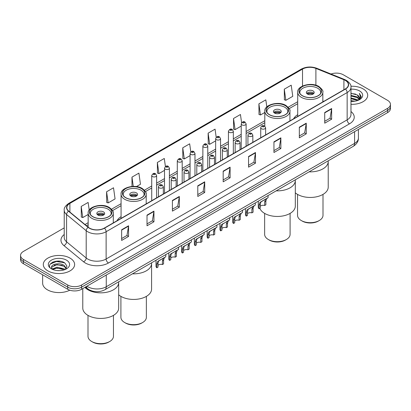 <?xml version="1.0" encoding="UTF-8"?>
<svg xmlns="http://www.w3.org/2000/svg" width="411" height="411" viewBox="0 0 411 411"><rect width="100%" height="100%" fill="white"/><g stroke="black" fill="none" stroke-linecap="round" stroke-linejoin="round"><path stroke-width="0.62" d="M121.07 216.654A17.298 9.987 0 0 0 117.017 220.743M297.708 114.669A17.298 9.987 0 0 0 293.654 118.764M92.537 291.127A9.792 5.651 180 0 1 87.867 289.056L85.431 287.053M60.263 261.262A13.054 7.537 0 0 0 52.623 262.172M64.224 227.879L23.417 251.44A9.792 5.651 0 0 0 20.55 255.437L20.55 259.701A9.792 5.651 0 0 0 23.417 263.698L67.728 289.282A9.792 5.651 0 0 0 81.573 289.282L387.583 112.609A9.792 5.651 0 0 0 390.45 108.612L390.45 106.48A9.792 5.651 0 0 1 387.583 110.477A9.792 5.651 0 0 0 390.45 106.48L390.45 104.348A9.792 5.651 0 0 0 387.583 100.351L343.272 74.766A9.792 5.651 0 0 0 331.014 74.026M20.55 255.437A9.792 5.651 0 0 0 23.417 259.433L67.728 285.018A9.792 5.651 0 0 0 81.573 285.018L81.573 287.15L387.583 110.477L81.573 287.15A9.792 5.651 0 0 1 67.728 287.15A9.792 5.651 0 0 0 81.573 287.15L81.573 289.282M23.417 259.433L23.417 261.566L67.728 287.15L23.417 261.566A9.792 5.651 0 0 1 20.55 257.569A9.792 5.651 0 0 0 23.417 261.566L23.417 263.698M363.118 88.889A15.664 9.042 0 0 0 350.902 86.264A15.664 9.042 0 0 1 363.118 88.889A15.664 9.042 0 0 1 367.706 95.285A15.664 9.042 0 0 0 363.118 88.889M70.034 258.103A15.664 9.042 0 0 0 52.962 256.14A15.664 9.042 0 0 0 43.294 264.499A15.664 9.042 0 0 0 47.882 270.895A15.664 9.042 0 0 0 64.953 272.853A15.664 9.042 0 0 0 74.622 264.499A15.664 9.042 0 0 0 70.034 258.103A15.664 9.042 0 0 0 52.962 256.14A15.664 9.042 0 0 0 43.294 264.499A15.664 9.042 0 0 0 47.882 270.895A15.664 9.042 0 0 0 64.953 272.853A15.664 9.042 0 0 0 74.622 264.499A15.664 9.042 0 0 0 70.034 258.103M345.302 80.417A10.445 6.031 180 0 1 348.364 84.681A10.445 6.031 180 0 1 345.302 88.946L104.281 228.095A10.445 6.031 180 0 1 88.339 227.293L68.724 211.115A10.445 6.031 180 0 1 66.839 207.658A10.445 6.031 180 0 1 69.896 203.394L302.517 69.089A10.445 6.031 180 0 1 315.895 68.416L343.909 79.739A10.445 6.031 180 0 1 345.302 80.417M345.487 80.309A10.707 6.18 0 0 0 344.058 79.616L316.044 68.293A10.707 6.18 0 0 0 302.337 68.986L69.711 203.291A10.707 6.18 0 0 0 68.514 211.203L88.129 227.381A10.707 6.18 0 0 0 104.466 228.203L345.487 89.048A10.707 6.18 0 0 0 345.487 80.309M121.635 229.775L121.635 240.435L128.561 236.438L128.561 225.778L121.635 229.775M121.635 238.544L126.968 235.467L128.53 226.132A2.61 1.505 -120 0 0 128.561 225.778M126.922 235.493L128.561 236.438M147.02 215.123L147.02 225.778L153.945 221.781L153.945 211.126L147.02 215.123M147.02 223.887L152.353 220.81L153.914 211.475A2.61 1.505 -120 0 0 153.945 211.126M152.306 220.835L153.945 221.781M172.404 200.465L172.404 211.126L179.33 207.129L179.33 196.468L172.404 200.465M172.404 209.23L177.737 206.152L179.304 196.823A2.61 1.505 -120 0 0 179.33 196.468M177.691 206.178L179.33 207.129M197.794 185.808L197.794 196.468L204.714 192.471L204.714 181.811L197.794 185.808M197.794 194.578L203.126 191.495L204.688 182.165A2.61 1.505 -120 0 0 204.714 181.811M203.075 191.526L204.714 192.471M324.721 112.527L324.721 123.187L331.641 119.19L331.641 108.53L324.721 112.527M324.721 121.296L330.054 118.219L331.615 108.884A2.61 1.505 -120 0 0 331.641 108.53M330.002 118.245L331.641 119.19M299.331 127.184L299.331 137.844L306.257 133.847L306.257 123.187L299.331 127.184M299.331 135.954L304.664 132.871L306.231 123.541A2.61 1.505 -120 0 0 306.257 123.187M304.618 132.902L306.257 133.847M273.947 141.841L273.947 152.496L280.872 148.499L280.872 137.844L273.947 141.841M273.947 150.606L279.28 147.528L280.841 138.199A2.61 1.505 -120 0 0 280.872 137.844M279.233 147.554L280.872 148.499M248.563 156.493L248.563 167.154L255.488 163.157L255.488 152.496L248.563 156.493M248.563 165.263L253.895 162.186L255.457 152.851A2.61 1.505 -120 0 0 255.488 152.496M253.849 162.211L255.488 163.157M223.178 171.151L223.178 181.811L230.098 177.814L230.098 167.154L223.178 171.151M223.178 179.92L228.511 176.843L230.073 167.508A2.61 1.505 -120 0 0 230.098 167.154M228.465 176.869L230.098 177.814M350.973 104.312A15.664 9.042 0 0 0 367.706 95.285A15.664 9.042 0 0 1 350.973 104.312M81.573 285.018L387.583 108.345A9.792 5.651 0 0 0 390.45 104.348M136.431 186.584L140.459 184.262L138.897 173.123L131.977 177.12L131.977 186.46M106.588 191.778L108.155 202.916L115.075 198.919L113.513 187.781L106.588 191.778L106.701 202.371M89.197 210.052L88.129 202.438L81.203 206.435L81.316 217.029M216.196 137.295L215.056 129.157L208.13 133.154L208.243 143.747M241.596 122.74L240.44 114.499L233.515 118.496L233.628 129.09M266.816 106.922L265.825 99.842L258.899 103.839L259.012 114.433M284.289 89.182L285.851 100.32L292.771 96.323L291.209 85.185L284.289 89.182L284.397 99.781M165.412 166.517L164.282 158.466L157.362 162.463L157.47 173.062M190.802 151.895L189.666 143.814L182.746 147.811L182.859 158.405M182.746 147.811L184.308 158.944L190.082 155.61M184.308 158.944L182.746 158.363M208.13 133.154L209.692 144.292L215.652 140.85M209.692 144.292L208.13 143.706M233.515 118.496L235.077 129.635L241.221 126.085M235.077 129.635L233.515 129.049M258.899 103.839L260.466 114.977L264.797 112.475M260.466 114.977L258.899 114.392M285.851 100.32L284.289 99.739M157.362 162.463L158.923 173.601L164.513 170.375M158.923 173.601L157.362 173.016M131.977 177.12L133.277 186.399M108.155 202.916L106.588 202.33M81.203 206.435L82.765 217.568L88.165 214.455M82.765 217.568L81.203 216.987M350.973 100.669L354.929 101.198M350.973 101.332L352.792 101.414M350.973 98.003L357.262 99.601L358.161 100.315M350.973 98.671L357.616 100.52M350.973 95.337L357.262 96.939L359.168 99.061M350.973 96.004L357.262 97.602L358.993 99.38M358.202 100.299A7.377 4.259 0 0 0 359.42 97.952A7.377 4.259 0 0 0 357.262 94.941L359.414 98.111M350.973 101.399A10.64 6.144 0 0 0 359.568 99.632A10.64 6.144 0 0 0 359.568 90.944A10.64 6.144 0 0 0 350.973 89.172M357.262 94.941L350.973 93.307M358.921 99.976L361.115 97.171L361.187 96.508L359.358 93.343L360.426 96.883L358.32 100.248M359.358 93.343L361.182 96.636M350.973 93.487L355.69 94.119M350.973 96.153L355.469 96.719M350.973 98.815L355.469 99.385M309.108 171.849A17.95 10.362 0 0 0 328.225 161.508A17.95 10.362 180 0 1 322.964 168.834A17.95 10.362 180 0 1 309.108 171.849M318.119 86.623A11.097 6.406 0 0 0 306.025 85.236A11.097 6.406 0 0 0 299.177 91.155A11.097 6.406 0 0 0 302.424 95.686A11.097 6.406 0 0 0 314.518 97.073A11.097 6.406 0 0 0 321.371 91.155A11.097 6.406 0 0 0 318.119 86.623M299.999 93.58A10.445 6.031 180 0 1 299.83 92.49A10.445 6.031 180 0 1 306.277 86.916A10.445 6.031 180 0 1 317.657 88.226A10.445 6.031 180 0 1 320.714 92.49A10.445 6.031 180 0 1 320.544 93.58M313.043 90.888A3.915 2.261 0 0 0 308.774 90.399A3.915 2.261 0 0 0 306.354 92.49A3.915 2.261 0 0 0 307.505 94.088A3.915 2.261 0 0 0 311.769 94.576A3.915 2.261 0 0 0 314.189 92.49A3.915 2.261 0 0 0 313.043 90.888M313.84 93.42A3.915 2.261 0 0 0 313.043 92.752A3.915 2.261 0 0 0 306.704 93.42M307.109 93.821A5.22 3.016 180 0 1 313.208 93.723L313.208 93.985M307.536 94.109A4.567 2.636 180 0 1 312.735 93.996L313.208 93.723M312.658 94.283L312.735 93.996M295.314 192.816A17.95 10.362 -0 0 0 322.964 194.418A17.95 10.362 -0 0 0 328.225 187.087L328.225 160.809M297.543 194.398L297.543 215.333A12.731 7.347 -0 0 0 301.273 220.532A12.731 7.347 -0 0 0 319.275 220.532L319.275 220.532A12.731 7.347 -0 0 0 323 215.333L323 194.398M301.273 220.532L302.193 221.061A11.421 6.597 -0 0 0 318.35 221.067L319.275 220.532L318.35 221.061A11.421 6.597 -0 0 0 318.35 221.061M42.641 274.795L42.641 283.153A16.317 9.422 0 0 0 47.419 289.812A16.317 9.422 0 0 0 69.798 290.192M57.175 270.556L59.662 270.628M52.295 268.994L57.047 267.181L64.173 268.845L65.036 269.539M52.731 269.452L57.047 268.029L64.332 269.801M52.372 269.323L51.606 267.535A7.377 4.259 0 0 0 52.798 269.508M66.294 268.393L64.173 265.465C59.744 262.161 50.635 264.201 51.606 267.535L51.581 267.212M51.627 267.638L51.832 267.088L57.047 264.643L64.173 266.307L66.125 268.609M65.287 269.436L66.957 266.164L64.846 262.983C57.381 257.62 44.111 264.689 51.776 269.025L52.156 269.256M66.484 260.153A10.64 6.144 0 0 0 51.432 260.153A10.64 6.144 0 0 0 51.432 268.84A10.64 6.144 0 0 0 66.484 268.84A10.64 6.144 0 0 0 66.484 260.153M50.219 264.052L56.466 261.488L64.702 262.891M54.124 265.295L56.466 264.874L62.349 265.378M54.124 268.681L56.466 268.255L62.349 268.763M276.197 190.848A17.95 10.362 0 0 0 295.314 180.506A17.95 10.362 180 0 1 290.058 187.832A17.95 10.362 180 0 1 276.197 190.848M285.208 105.627A11.097 6.406 0 0 0 273.12 104.235A11.097 6.406 0 0 0 266.266 110.153A11.097 6.406 0 0 0 269.518 114.684A11.097 6.406 0 0 0 281.612 116.077A11.097 6.406 0 0 0 288.46 110.153A11.097 6.406 0 0 0 285.208 105.627M267.093 112.578A10.445 6.031 180 0 1 266.919 111.489A10.445 6.031 180 0 1 273.366 105.92A10.445 6.031 180 0 1 284.746 107.225A10.445 6.031 180 0 1 287.808 111.489A10.445 6.031 180 0 1 287.633 112.578M280.132 109.891A3.915 2.261 0 0 0 275.863 109.398A3.915 2.261 0 0 0 273.449 111.489A3.915 2.261 0 0 0 274.594 113.087A3.915 2.261 0 0 0 278.863 113.575A3.915 2.261 0 0 0 281.278 111.489A3.915 2.261 0 0 0 280.132 109.891M280.934 112.419A3.915 2.261 0 0 0 280.132 111.756A3.915 2.261 0 0 0 273.798 112.419M274.199 112.82A5.22 3.016 180 0 1 280.297 112.727L280.297 112.984M274.63 113.107A4.567 2.636 180 0 1 279.829 112.999L280.297 112.727M279.752 113.282L279.829 112.999M259.829 208.3A17.95 10.362 -0 0 0 272.313 216.032A17.95 10.362 -0 0 0 290.058 213.417A17.95 10.362 -0 0 0 295.314 206.086L295.314 179.812M264.638 213.396L264.638 234.337A12.731 7.347 -0 0 0 268.362 239.531A12.731 7.347 -0 0 0 286.364 239.531L286.364 239.531A12.731 7.347 -0 0 0 290.094 234.337L290.094 213.396M268.362 239.531L269.287 240.065A11.421 6.597 -0 0 0 285.44 240.065L286.364 239.531L285.44 240.065M132.47 273.829A17.95 10.362 0 0 0 151.587 263.487A17.95 10.362 180 0 1 146.331 270.813A17.95 10.362 180 0 1 132.47 273.829M141.482 188.608A11.097 6.406 0 0 0 129.388 187.216A11.097 6.406 0 0 0 122.54 193.134A11.097 6.406 0 0 0 125.792 197.665A11.097 6.406 0 0 0 137.88 199.052A11.097 6.406 0 0 0 144.734 193.134A11.097 6.406 0 0 0 141.482 188.608M123.367 195.559A10.445 6.031 180 0 1 123.192 194.47A10.445 6.031 180 0 1 129.64 188.896A10.445 6.031 180 0 1 141.019 190.206A10.445 6.031 180 0 1 144.081 194.47A10.445 6.031 180 0 1 143.907 195.559M136.406 192.867A3.915 2.261 0 0 0 132.137 192.379A3.915 2.261 0 0 0 129.722 194.47A3.915 2.261 0 0 0 130.868 196.068A3.915 2.261 0 0 0 135.137 196.556A3.915 2.261 0 0 0 137.551 194.47A3.915 2.261 0 0 0 136.406 192.867M137.202 195.4A3.915 2.261 0 0 0 136.406 194.737A3.915 2.261 0 0 0 130.066 195.4M130.472 195.8A5.22 3.016 180 0 1 136.57 195.703L136.57 195.965M130.898 196.088A4.567 2.636 180 0 1 136.098 195.975L136.57 195.703M136.02 196.263L136.098 195.975M118.676 294.795A17.95 10.362 -0 0 0 146.331 296.398A17.95 10.362 -0 0 0 151.587 289.067L151.587 262.793M120.906 296.377L120.906 317.313A12.731 7.347 -0 0 0 124.636 322.512A12.731 7.347 -0 0 0 142.638 322.512L142.638 322.512A12.731 7.347 -0 0 0 146.362 317.313L146.362 296.377M124.636 322.512L125.561 323.046A11.421 6.597 -0 0 0 141.713 323.046L142.638 322.512L141.713 323.046M88.036 289.812A17.95 10.362 0 0 0 107.595 292.062A17.95 10.362 0 0 0 118.676 282.485A17.95 10.362 180 0 1 113.421 289.812A17.95 10.362 180 0 1 84.892 287.366A17.95 10.362 0 0 0 88.036 289.812M108.576 207.606A11.097 6.406 0 0 0 96.482 206.214A11.097 6.406 0 0 0 89.629 212.138A11.097 6.406 0 0 0 92.881 216.664A11.097 6.406 0 0 0 104.975 218.056A11.097 6.406 0 0 0 111.823 212.138A11.097 6.406 0 0 0 108.576 207.606M90.456 214.563A10.445 6.031 180 0 1 90.286 213.468A10.445 6.031 180 0 1 96.729 207.899A10.445 6.031 180 0 1 108.114 209.204A10.445 6.031 180 0 1 111.17 213.468A10.445 6.031 180 0 1 111.001 214.563M103.495 211.87A3.915 2.261 0 0 0 99.231 211.377A3.915 2.261 0 0 0 96.811 213.468A3.915 2.261 0 0 0 97.957 215.066A3.915 2.261 0 0 0 102.226 215.559A3.915 2.261 0 0 0 104.646 213.468A3.915 2.261 0 0 0 103.495 211.87M104.296 214.398A3.915 2.261 0 0 0 103.495 213.735A3.915 2.261 0 0 0 97.16 214.398M97.561 214.799A5.22 3.016 180 0 1 103.664 214.706L103.664 214.963M97.993 215.087A4.567 2.636 180 0 1 103.192 214.979L103.664 214.706M103.115 215.261L103.192 214.979M82.775 288.584L82.775 308.07A17.95 10.362 -0 0 0 93.857 317.641A17.95 10.362 -0 0 0 113.421 315.396A17.95 10.362 -0 0 0 118.676 308.07L118.676 281.792M88 315.376L88 336.316A12.731 7.347 -0 0 0 91.725 341.51A12.731 7.347 -0 0 0 109.727 341.51L109.727 341.51A12.731 7.347 -0 0 0 113.457 336.316L113.457 315.376M91.725 341.51L92.65 342.044A11.421 6.597 -0 0 0 108.807 342.044L109.727 341.51L108.807 342.044M260.276 206.296A3.262 1.885 180 0 1 264.679 205.495L264.679 201.842L265.48 199.371L266.04 198.847L261.617 201.4L260.862 202.037L260.276 204.385L260.276 208.038L259.089 208.726A4.896 2.826 180 0 1 258.278 207.165L258.278 201.195M259.089 208.726L259.089 205.068L259.711 202.705L266.436 198.621M268.064 195.544L268.064 197.681L266.631 198.708L265.871 201.154L265.871 204.806L264.679 205.495M260.43 202.084L261.617 201.4L260.43 202.084M247.494 213.679A3.262 1.885 180 0 1 251.897 212.877L251.897 209.225L252.693 206.754L253.258 206.23L248.835 208.783L248.08 209.42L247.494 211.763L247.494 215.421L246.302 216.109A4.896 2.826 180 0 1 245.49 214.547L245.49 208.577M246.302 216.109L246.302 212.451L246.924 210.083L253.649 206.003M255.282 202.921L255.282 205.058L253.849 206.086L253.084 208.536L253.084 212.189L251.897 212.877M247.648 209.466L248.835 208.783L247.648 209.466M234.707 221.056A3.262 1.885 180 0 1 239.11 220.26L239.11 216.602L239.911 214.136L240.471 213.612L235.292 216.797L234.707 219.145L234.707 222.803L233.515 223.486A4.896 2.826 180 0 1 232.703 221.93L232.703 215.96M233.515 223.486L233.515 219.834L234.142 217.465L240.867 213.381M242.495 210.304L242.495 212.441L241.062 213.468L240.301 215.919L240.301 219.572L239.11 220.26M234.861 216.849L236.048 216.165L234.861 216.849M221.925 228.439A3.262 1.885 180 0 1 226.327 227.643L226.327 223.985L227.124 221.514L227.689 220.99L222.51 224.18L221.925 226.528L221.925 230.181L220.733 230.869A4.896 2.826 180 0 1 219.921 229.312L219.921 223.337M220.733 230.869L220.733 227.216L221.354 224.848L228.079 220.764M229.713 217.686L229.713 219.823L228.28 220.851L227.514 223.296L227.514 226.954L226.327 227.643M222.079 224.231L223.265 223.543L222.079 224.231M209.137 235.822A3.262 1.885 180 0 1 213.54 235.02L213.54 231.367L214.337 228.896L214.902 228.372L210.478 230.925L209.723 231.563L209.137 233.91L209.137 237.563L207.945 238.252A4.896 2.826 180 0 1 207.134 236.69L207.134 230.72M207.945 238.252L207.945 234.594L208.567 232.23L215.292 228.146M216.926 225.069L216.926 227.206L215.492 228.233L214.732 230.679L214.732 234.337L213.54 235.02M209.291 231.614L210.478 230.925L209.291 231.614M196.35 243.204A3.262 1.885 180 0 1 200.753 242.403L200.753 238.75L201.554 236.279L202.12 235.755L197.696 238.308L196.936 238.945L196.35 241.288L196.35 244.946L195.163 245.634A4.896 2.826 180 0 1 194.352 244.072L194.352 238.103M195.163 245.634L195.163 241.976L195.785 239.608L202.51 235.529M204.144 232.451L204.144 234.583L202.705 235.611L201.945 238.061L201.945 241.714L200.753 242.403M196.509 238.991L197.696 238.308L196.509 238.991M183.568 250.582A3.262 1.885 180 0 1 187.971 249.785L187.971 246.127L188.767 243.661L189.332 243.137L184.154 246.323L183.568 248.67L183.568 252.328L182.376 253.012A4.896 2.826 180 0 1 181.564 251.455L181.564 245.485M182.376 253.012L182.376 249.359L182.998 246.99L189.723 242.906M191.356 239.829L191.356 241.966L189.923 242.993L189.163 245.444L189.163 249.097L187.971 249.785M183.722 246.374L184.909 245.691L183.722 246.374M170.781 257.964A3.262 1.885 180 0 1 175.184 257.168L175.184 253.51L175.985 251.044L176.545 250.515L171.366 253.705L170.781 256.053L170.781 259.706L169.594 260.394A4.896 2.826 180 0 1 168.782 258.838L168.782 252.863M169.594 260.394L169.594 256.741L170.216 254.373L176.941 250.289M178.569 247.211L178.569 249.349L177.136 250.376L176.376 252.822L176.376 256.479L175.184 257.168M170.935 253.757L172.122 253.068L170.935 253.757M157.999 265.347A3.262 1.885 180 0 1 162.402 264.545L162.402 260.893L163.198 258.421L163.763 257.897L159.34 260.451L158.584 261.088L157.999 263.436L157.999 267.088L156.807 267.777A4.896 2.826 180 0 1 155.995 266.22L155.995 260.245M156.807 267.777L156.807 264.119L157.428 261.756L164.153 257.671M165.787 254.594L165.787 256.731L164.354 257.759L163.588 260.204L163.588 263.862L162.402 264.545M158.153 261.139L159.34 260.451L158.153 261.139M86.927 286.19A13.054 7.537 0 0 0 87.805 286.75A13.054 7.537 0 0 0 106.264 286.75L354.58 143.388A13.054 7.537 0 0 0 358.407 138.055C358.5 141.297 356.774 144.066 353.229 146.373L104.913 289.74A6.53 3.771 60 0 0 106.264 286.75L106.264 275.026M354.58 131.659L354.58 143.388A6.53 3.771 60 0 1 353.229 146.373M86.397 286.493A6.53 4.367 129.5 0 0 87.538 288.62L85.555 286.981M387.583 112.609L387.583 108.345M67.728 289.282L67.728 285.018M350.973 111.54A16.317 9.422 180 0 1 349.458 123.855L108.437 263.004A3.262 1.885 60 0 1 106.125 259.007L347.151 119.858A13.054 7.537 0 0 0 350.973 114.525L350.973 87.24A13.054 7.537 180 0 1 347.151 92.567A3.262 1.885 -120 0 0 345.487 89.048M108.437 263.004A16.317 9.422 180 0 1 85.36 263.004A16.317 9.422 180 0 1 83.531 261.745L63.911 245.573A16.317 9.422 180 0 1 64.224 234.517M87.666 259.007A13.054 7.537 0 0 0 106.125 259.007L106.125 231.722A13.054 7.537 180 0 1 86.202 230.715L66.587 214.542A13.054 7.537 180 0 1 64.224 210.216L64.224 237.507A13.054 7.537 0 0 0 66.587 241.827L86.202 258A13.054 7.537 0 0 0 87.666 259.007M350.973 87.24C351.41 85.2 349.91 82.924 346.473 80.417L344.757 79.58A3.262 1.531 112 0 0 344.058 79.616M344.757 79.58L316.742 68.257C311.338 66.346 306.205 66.623 301.35 69.089A3.262 1.885 60 0 1 302.337 68.986M69.711 203.291A3.262 1.885 -120 0 0 68.724 203.394C65.339 205.829 63.839 208.105 64.224 210.216M68.514 211.203A3.262 2.183 129.5 0 0 66.587 214.542L66.587 241.827A3.262 2.183 -50.5 0 1 63.911 245.573M316.742 68.257A3.262 1.531 112 0 0 316.044 68.293M88.129 227.381A3.262 2.183 129.5 0 0 86.202 230.715L86.202 258A3.262 2.183 -50.5 0 1 83.531 261.745M104.466 228.203A3.262 1.885 60 0 1 106.125 231.722L347.151 92.567L347.151 119.858A3.262 1.885 60 0 0 349.458 123.855M69.896 203.394L69.896 212.081M343.909 79.739L343.909 89.747M315.895 68.416L315.895 85.221M323.698 101.419L322.835 101.07M302.517 69.089L302.517 86.043M297.708 101.717L288.193 107.209M264.797 120.716L246.117 131.499M241.221 134.325L233.335 138.882M228.439 141.708L220.548 146.265M215.652 149.09L207.766 153.642M202.87 156.468L194.978 161.025M190.082 163.85L182.191 168.407M177.295 171.233L169.409 175.79M164.513 178.615L156.622 183.167M151.726 185.993L144.466 190.19M121.07 203.697L111.556 209.189M88.165 222.695L84.99 224.529M223.178 171.49L230.073 167.508M248.563 156.832L255.457 152.851M273.947 142.175L280.841 138.199M299.331 127.523L306.231 123.541M324.721 112.866L331.615 108.884M197.794 186.147L204.688 182.165M172.404 200.804L179.304 196.823M147.02 215.456L153.914 211.475M121.635 230.114L128.53 226.132M302.311 95.753A11.261 6.499 0 0 0 318.232 95.753A11.261 6.499 0 0 0 318.232 86.562A11.261 6.499 0 0 0 302.311 86.562A11.261 6.499 0 0 0 302.311 95.753M322.835 101.913L322.835 92.223A12.566 7.254 180 0 1 315.083 98.923A12.566 7.254 180 0 1 301.386 97.35A12.566 7.254 180 0 1 297.708 92.223L297.708 116.426M269.4 114.751A11.261 6.499 0 0 0 285.326 114.751A11.261 6.499 0 0 0 285.326 105.56A11.261 6.499 0 0 0 269.4 105.56A11.261 6.499 0 0 0 269.4 114.751M289.93 120.916L289.93 111.222A12.566 7.254 180 0 1 282.172 117.926A12.566 7.254 180 0 1 268.481 116.349A12.566 7.254 180 0 1 264.797 111.222L264.797 126.167M125.674 197.732A11.261 6.499 0 0 0 141.6 197.732A11.261 6.499 0 0 0 141.6 188.541A11.261 6.499 0 0 0 125.674 188.541A11.261 6.499 0 0 0 125.674 197.732M146.203 203.897L146.203 194.203A12.566 7.254 180 0 1 138.445 200.902A12.566 7.254 180 0 1 124.754 199.33A12.566 7.254 180 0 1 121.07 194.203L121.07 218.405M92.768 216.731A11.261 6.499 0 0 0 108.689 216.731A11.261 6.499 0 0 0 108.689 207.54A11.261 6.499 0 0 0 92.768 207.54A11.261 6.499 0 0 0 92.768 216.731M113.292 222.896L113.292 213.201A12.566 7.254 180 0 1 105.535 219.906A12.566 7.254 180 0 1 91.843 218.333A12.566 7.254 180 0 1 88.165 213.201L88.165 227.144M261.442 128.756A2.445 1.413 180 0 1 260.723 127.754C261.35 125.745 262.629 125.165 264.566 126.007L265.619 127.754A2.445 1.413 180 0 1 264.109 129.064A2.445 1.413 180 0 1 261.442 128.756M263.749 126.09A0.817 0.473 0 0 0 262.593 126.09A0.817 0.473 0 0 0 262.593 126.758A0.817 0.473 0 0 0 263.749 126.758A0.817 0.473 0 0 0 263.749 126.09M266.04 198.847L267.227 198.164M264.679 201.842L265.871 201.154M259.089 205.068L260.276 204.385M248.655 136.139A2.445 1.413 180 0 1 247.936 135.137C248.563 133.128 249.842 132.548 251.779 133.39L252.832 135.137A2.445 1.413 180 0 1 251.321 136.442A2.445 1.413 180 0 1 248.655 136.139M250.962 133.472A0.817 0.473 0 0 0 249.811 133.472A0.817 0.473 0 0 0 249.811 134.14A0.817 0.473 0 0 0 250.962 134.14A0.817 0.473 0 0 0 250.962 133.472M253.258 206.23L254.445 205.541M251.897 209.225L253.084 208.536M246.302 212.451L247.494 211.763M235.868 143.516A2.445 1.413 180 0 1 235.154 142.519C235.78 140.511 237.06 139.93 238.991 140.773L240.05 142.519A2.445 1.413 180 0 1 238.539 143.824A2.445 1.413 180 0 1 235.868 143.516M238.18 140.855A0.817 0.473 0 0 0 237.024 140.855A0.817 0.473 0 0 0 237.024 141.518A0.817 0.473 0 0 0 238.18 141.518A0.817 0.473 0 0 0 238.18 140.855M240.471 213.612L241.658 212.924M239.11 216.602L240.301 215.919M233.515 219.834L234.707 219.145M223.086 150.899A2.445 1.413 180 0 1 222.366 149.902C222.993 147.893 224.272 147.308 226.209 148.155L227.262 149.902A2.445 1.413 180 0 1 225.752 151.207A2.445 1.413 180 0 1 223.086 150.899M225.392 148.232A0.817 0.473 0 0 0 224.236 148.232A0.817 0.473 0 0 0 224.236 148.9A0.817 0.473 0 0 0 225.392 148.9A0.817 0.473 0 0 0 225.392 148.232M227.689 220.99L228.876 220.306M226.327 223.985L227.514 223.296M220.733 227.216L221.925 226.528M210.298 158.281A2.445 1.413 180 0 1 209.584 157.279C210.211 155.276 211.49 154.69 213.422 155.538L214.48 157.279A2.445 1.413 180 0 1 212.97 158.589A2.445 1.413 180 0 1 210.298 158.281M212.61 155.615A0.817 0.473 0 0 0 211.454 155.615A0.817 0.473 0 0 0 211.454 156.283A0.817 0.473 0 0 0 212.61 156.283A0.817 0.473 0 0 0 212.61 155.615M214.902 228.372L216.088 227.689M213.54 231.367L214.732 230.679M207.945 234.594L209.137 233.91M197.516 165.664A2.445 1.413 180 0 1 196.797 164.662C197.424 162.653 198.703 162.073 200.64 162.915L201.693 164.662A2.445 1.413 180 0 1 200.183 165.967A2.445 1.413 180 0 1 197.516 165.664M199.823 162.997A0.817 0.473 0 0 0 198.667 162.997A0.817 0.473 0 0 0 198.667 163.665A0.817 0.473 0 0 0 199.823 163.665A0.817 0.473 0 0 0 199.823 162.997M202.12 235.755L203.306 235.066M200.753 238.75L201.945 238.061M195.163 241.976L196.35 241.288M184.729 173.041A2.445 1.413 180 0 1 184.015 172.045C184.637 170.036 185.921 169.455 187.853 170.298L188.911 172.045A2.445 1.413 180 0 1 187.395 173.35A2.445 1.413 180 0 1 184.729 173.041M187.036 170.38A0.817 0.473 0 0 0 185.885 170.38A0.817 0.473 0 0 0 185.885 171.043A0.817 0.473 0 0 0 187.036 171.043A0.817 0.473 0 0 0 187.036 170.38M189.332 243.137L190.519 242.449M187.971 246.127L189.163 245.444M182.376 249.359L183.568 248.67M171.947 180.424A2.445 1.413 180 0 1 171.228 179.427C171.855 177.418 173.134 176.833 175.071 177.68L176.124 179.427A2.445 1.413 180 0 1 174.613 180.732A2.445 1.413 180 0 1 171.947 180.424M174.254 177.763A0.817 0.473 0 0 0 173.098 177.763A0.817 0.473 0 0 0 173.098 178.425A0.817 0.473 0 0 0 174.254 178.425A0.817 0.473 0 0 0 174.254 177.763M176.545 250.515L177.732 249.831M175.184 253.51L176.376 252.822M169.594 256.741L170.781 256.053M159.16 187.806A2.445 1.413 180 0 1 158.446 186.805C159.067 184.801 160.347 184.215 162.283 185.063L163.337 186.805A2.445 1.413 180 0 1 161.826 188.115A2.445 1.413 180 0 1 159.16 187.806M161.466 185.14A0.817 0.473 0 0 0 160.316 185.14A0.817 0.473 0 0 0 160.316 185.808A0.817 0.473 0 0 0 161.466 185.808A0.817 0.473 0 0 0 161.466 185.14M163.763 257.897L164.95 257.214M162.402 260.893L163.588 260.204M156.807 264.119L157.999 263.436M246.117 146.208L246.117 123.881A2.445 1.413 180 0 1 244.607 125.185A2.445 1.413 180 0 1 241.94 124.877A2.445 1.413 180 0 1 241.221 123.881L241.221 149.034M243.091 122.879A0.817 0.473 0 0 0 244.247 122.879A0.817 0.473 0 0 0 244.247 122.216A0.817 0.473 0 0 0 243.091 122.216A0.817 0.473 0 0 0 243.091 122.879M233.335 153.591L233.335 131.258A2.445 1.413 180 0 1 231.825 132.568A2.445 1.413 180 0 1 229.153 132.26A2.445 1.413 180 0 1 228.439 131.258L228.439 156.416M230.309 130.261A0.817 0.473 0 0 0 231.46 130.261A0.817 0.473 0 0 0 231.46 129.593A0.817 0.473 0 0 0 230.309 129.593A0.817 0.473 0 0 0 230.309 130.261M220.548 160.973L220.548 138.641A2.445 1.413 180 0 1 219.037 139.946A2.445 1.413 180 0 1 216.371 139.642A2.445 1.413 180 0 1 215.652 138.641L215.652 163.799M217.522 137.644A0.817 0.473 0 0 0 218.678 137.644A0.817 0.473 0 0 0 218.678 136.976A0.817 0.473 0 0 0 217.522 136.976A0.817 0.473 0 0 0 217.522 137.644M207.766 168.351L207.766 146.023A2.445 1.413 180 0 1 206.25 147.328A2.445 1.413 180 0 1 203.584 147.02A2.445 1.413 180 0 1 202.87 146.023L202.87 171.181M204.74 145.021A0.817 0.473 0 0 0 205.89 145.021A0.817 0.473 0 0 0 205.89 144.359A0.817 0.473 0 0 0 204.74 144.359A0.817 0.473 0 0 0 204.74 145.021M194.978 175.733L194.978 153.406A2.445 1.413 180 0 1 193.468 154.711A2.445 1.413 180 0 1 190.802 154.402A2.445 1.413 180 0 1 190.082 153.406L190.082 178.559M191.952 152.404A0.817 0.473 0 0 0 193.108 152.404A0.817 0.473 0 0 0 193.108 151.741A0.817 0.473 0 0 0 191.952 151.741A0.817 0.473 0 0 0 191.952 152.404M182.191 183.116L182.191 160.783A2.445 1.413 180 0 1 180.681 162.093A2.445 1.413 180 0 1 178.014 161.785A2.445 1.413 180 0 1 177.295 160.783L177.295 185.942M179.17 159.787A0.817 0.473 0 0 0 180.321 159.787A0.817 0.473 0 0 0 180.321 159.119A0.817 0.473 0 0 0 179.17 159.119A0.817 0.473 0 0 0 179.17 159.787M169.409 190.499L169.409 168.166A2.445 1.413 180 0 1 167.899 169.471A2.445 1.413 180 0 1 165.227 169.168A2.445 1.413 180 0 1 164.513 168.166L164.513 193.324M166.383 167.169A0.817 0.473 0 0 0 167.539 167.169A0.817 0.473 0 0 0 167.539 166.501A0.817 0.473 0 0 0 166.383 166.501A0.817 0.473 0 0 0 166.383 167.169M156.622 197.876L156.622 175.548A2.445 1.413 180 0 1 155.111 176.853A2.445 1.413 180 0 1 152.445 176.55A2.445 1.413 180 0 1 151.726 175.548L151.726 200.707M153.601 174.552A0.817 0.473 0 0 0 154.752 174.552A0.817 0.473 0 0 0 154.752 173.884A0.817 0.473 0 0 0 153.601 173.884A0.817 0.473 0 0 0 153.601 174.552M104.913 289.74C99.662 292.375 94.407 292.375 89.156 289.74L87.538 288.62M358.407 138.055L358.407 129.455M301.35 69.089L68.724 203.394M297.708 103.7L289.226 108.602M264.797 122.699L246.117 133.488M241.221 136.313L233.335 140.87M228.439 143.696L220.548 148.248M215.652 151.073L207.766 155.63M202.87 158.456L194.978 163.013M190.082 165.839L182.191 170.395M177.295 173.221L169.409 177.773M164.513 180.599L156.622 185.155M151.726 187.981L145.499 191.577M121.07 205.68L112.588 210.581M88.165 224.683L86.408 225.696M322.835 92.223C323.457 91.088 322.142 89.177 318.885 86.495C311.379 81.697 296.804 85.884 297.708 92.223M320.714 92.49L320.714 93.323M299.83 92.49L299.83 93.323M289.93 111.222C290.551 110.086 289.231 108.175 285.979 105.493C278.468 100.7 263.893 104.882 264.797 111.222M287.808 111.489L287.808 112.321M266.919 111.489L266.919 112.321M146.203 194.203C146.825 193.067 145.504 191.156 142.252 188.474C134.741 183.681 120.166 187.863 121.07 194.203M144.081 194.47L144.081 195.302M123.192 194.47L123.192 195.302M113.292 213.201C113.914 212.066 112.599 210.155 109.341 207.473C101.83 202.68 87.26 206.861 88.165 213.201M111.17 213.468L111.17 214.301M90.286 213.468L90.286 214.301M260.723 137.777L260.723 127.754M265.619 134.952L265.619 127.754M247.936 145.16L247.936 135.137M252.832 142.329L252.832 135.137M235.154 152.538L235.154 142.519M240.05 149.712L240.05 142.519M222.366 159.92L222.366 149.902M227.262 157.094L227.262 149.902M209.584 167.303L209.584 157.279M214.48 164.477L214.48 157.279M196.797 174.685L196.797 164.662M201.693 171.855L201.693 164.662M184.015 182.063L184.015 172.045M188.911 179.237L188.911 172.045M171.228 189.445L171.228 179.427M176.124 186.62L176.124 179.427M158.446 196.828L158.446 186.805M163.337 194.002L163.337 186.805M246.117 123.881L245.064 122.134C243.641 121.106 242.362 121.692 241.221 123.881M233.335 131.258L232.277 129.516C230.859 128.489 229.579 129.069 228.439 131.258M220.548 138.641L219.495 136.894C218.071 135.871 216.792 136.452 215.652 138.641M207.766 146.023L206.707 144.276C205.289 143.254 204.01 143.835 202.87 146.023M194.978 153.406L193.925 151.659C192.502 150.632 191.223 151.217 190.082 153.406M182.191 160.783L181.138 159.042C179.72 158.014 178.436 158.595 177.295 160.783M169.409 168.166L168.351 166.419C166.933 165.397 165.654 165.977 164.513 168.166M156.622 175.548L155.569 173.802C154.151 172.779 152.866 173.36 151.726 175.548"/></g></svg>
